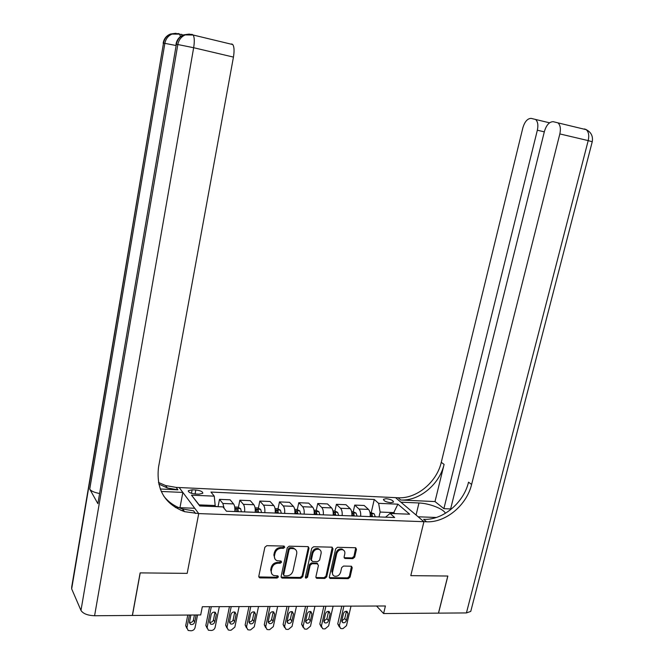 <?xml version="1.0" encoding="UTF-8"?>
<svg xmlns="http://www.w3.org/2000/svg" width="664" height="664" viewBox="0 0 664 664"><rect width="100%" height="100%" fill="white"/><g stroke="black" fill="none" stroke-linecap="round" stroke-linejoin="round"><path stroke-width="1" d="M284.781 547.227L283.91 546.074L266.82 545.683L264.861 547.269L258.786 576.277L260.064 577.896L277.079 578.037L278.432 576.941L277.884 575.871L273.858 575.539C271.808 574.659 270.97 573.032 271.335 570.642L271.85 568.243C272.813 565.147 274.888 563.462 278.05 563.196L280.241 563.23L281.594 562.134L281.021 561.047L277.129 560.723C275.004 559.86 274.124 558.192 274.498 555.735L275.012 553.319C275.983 550.207 278.058 548.522 281.229 548.273L283.428 548.323L284.781 547.227M275.012 559.088L273.858 554.971L274.373 552.556C275.344 549.443 277.411 547.759 280.582 547.518L282.773 547.568L284.151 546.107M258.786 576.933L276.44 577.248L277.809 575.854M271.808 573.879L270.704 569.853L271.211 567.463C272.182 564.367 274.249 562.682 277.411 562.425L279.594 562.458L280.972 561.03M386.149 498.681L383.46 499.311C383.701 500.963 386.157 502.1 390.822 502.714L393.495 502.084C393.246 500.432 390.789 499.295 386.149 498.681M352.825 558.656L354.667 557.137L356.477 549.294L355.672 547.75L337.536 547.294L335.66 548.829L329.336 576.933L330.083 578.427L348.235 578.651L350.077 577.124L352.235 567.728L351.472 566.226L343.537 566.06L341.678 567.587L340.607 572.277C339.47 575.331 337.453 576.634 334.556 576.194C332.88 575.514 332.199 574.177 332.531 572.177L336.706 553.701C337.802 550.688 339.785 549.369 342.649 549.734C344.425 550.406 345.139 551.784 344.799 553.859L344.101 556.938L344.882 558.466L352.825 558.656L352.103 557.909L353.945 556.39L355.721 547.767M470.917 610.747L470.751 611.403L466.427 612.922L438.531 613.138L447.86 576.028L410.792 575.646L447.793 576.028L438.456 613.138L383.601 613.553L385.411 605.983L202.321 606.73L200.694 614.947L132.435 615.462L140.22 572.891L187.173 573.364L198.735 513.596L426.52 521.779C445.644 522.834 466.742 505.204 471.614 484.429L559.835 133.929C560.947 128.75 560.325 125.064 557.967 122.865L553.212 121.678C549.311 121.769 546.389 125.015 544.43 131.389L450.391 509.886M436.331 517.48L418.146 516.791L423.922 521.688L410.792 575.646L423.922 521.688L395.545 497.643L176.134 487.393L165.635 485.55L158.439 482.446M309.001 548.24L307.789 546.613L289.205 546.19L287.271 547.767L281.104 576.485L282.349 578.087L300.867 578.244L302.767 576.684L309.001 548.24L308.295 546.721M313.632 546.746L331.817 547.161L332.996 548.771L326.68 576.908L324.804 578.444L316.662 578.311L315.898 576.808L318.438 565.388L317.251 563.794L312.072 563.711L310.179 565.263L307.548 577.199L305.913 578.236L305.382 577.182L311.731 548.306L313.632 546.746M195.374 494.008L199.084 494.174L202.794 493.286C202.802 491.634 200.47 490.53 195.822 489.982L192.128 489.816L188.377 490.704C188.36 492.364 190.692 493.46 195.374 494.008M231.703 43.915L232.773 44.554C234.218 46.804 234.442 50.987 233.446 57.096L193.656 47.725L94.587 615.752L132.343 615.462L140.129 572.891L187.173 573.364L198.735 513.596L179.18 487.542L182.849 492.431L161.244 491.46M191.506 495.161L214.264 496.149L215.177 505.52L199.15 504.889L191.506 495.161L199.764 505.976L222.946 506.881L226.466 511.23L394.69 517.513L390.067 513.438L385.552 517.173M371.276 512.417L374.264 499.477L210.953 492.065L214.264 496.149M374.264 499.477L378.629 503.337L397.902 504.175L409.63 514.202L390.067 513.438M376.571 606.024L383.601 613.553M199.15 504.889L199.988 505.985M215.177 505.52L214.97 506.574M393.536 513.571L393.769 512.608L380.123 512.06L378.986 516.932M394.931 513.629L393.769 512.608L397.902 504.175M218.058 506.69L219.502 499.353L222.872 503.478L224.15 508.367M234.799 511.537C235.073 508.026 234.658 505.487 233.562 503.918L230.126 499.809L219.502 499.353M238.384 507.47L239.845 500.216L243.348 504.316C244.468 505.877 244.892 508.408 244.626 511.911M255.175 512.301C255.441 508.815 255.001 506.3 253.856 504.74L250.286 500.664L239.845 500.216M258.362 508.201L259.832 501.063L263.475 505.13C264.637 506.682 265.085 509.197 264.82 512.666M275.187 513.048C275.444 509.595 274.979 507.097 273.8 505.553L270.09 501.503L259.832 501.063M277.112 513.123L277.212 512.658M277.992 508.931L279.478 501.901L283.246 505.935C284.449 507.479 284.922 509.969 284.665 513.405M294.849 513.787C295.098 510.359 294.617 507.885 293.388 506.35L289.554 502.324L279.478 501.901M296.393 513.845L296.517 513.239M297.289 509.645L298.783 502.714L302.676 506.732C303.921 508.259 304.419 510.724 304.162 514.135M314.172 514.509C314.421 511.114 313.906 508.657 312.644 507.13L308.685 503.138L298.783 502.714M315.342 514.55L315.491 513.853M316.255 510.35L317.757 503.519L321.766 507.504C323.053 509.022 323.575 511.471 323.327 514.849M333.162 515.214C333.403 511.853 332.871 509.412 331.568 507.902L327.493 503.934L317.757 503.519M334.025 515.007L334.141 514.484M334.905 511.048L336.407 504.316L340.541 508.267C341.86 509.778 342.4 512.201 342.159 515.554M351.829 515.911C352.069 512.575 351.513 510.159 350.177 508.657L345.986 504.715L336.407 504.316M353.24 511.736L354.75 505.088L358.992 509.022C360.353 510.516 360.909 512.923 360.676 516.243M370.18 516.6C370.412 513.289 369.84 510.89 368.47 509.404L364.171 505.487L354.75 505.088M380.123 512.06L378.629 503.337M281.113 577.157L300.203 577.456L302.103 575.904L308.32 547.493M290.467 548.481L289.114 549.576L283.702 574.767L284.242 575.829L286.856 575.904C289.977 575.63 292.019 573.962 292.99 570.899L296.708 553.743C297.09 551.253 296.202 549.576 294.027 548.73L290.467 548.481L289.803 547.725L288.458 548.821L289.114 549.576M283.686 575.149L283.055 573.978L288.458 548.821M295.472 549.526L293.363 547.974L292.102 547.775L292.758 548.53M289.803 547.725L292.102 547.775M315.906 577.506L324.115 577.672L325.982 576.136L332.266 547.252M317.741 563.885L316.96 563.089L311.399 562.947L309.499 564.5L306.876 576.418L307.548 577.199M305.357 577.481L306.876 576.418M321.086 553.469C321.417 551.386 320.687 549.999 318.894 549.311C315.948 548.912 313.923 550.24 312.81 553.303L311.358 559.901L312.561 561.512L317.732 561.595L319.625 560.043L321.086 553.469M319.948 549.85L318.197 548.564C315.267 548.165 313.242 549.493 312.13 552.548L312.81 553.303M311.374 560.64L310.677 559.146L312.13 552.548M344.118 557.702L352.103 557.909M343.62 550.215L341.935 548.995C339.072 548.63 337.096 549.95 336.001 552.954L336.706 553.701M332.921 574.933L331.834 571.413L336.001 552.954M329.344 577.639L347.521 577.879L349.364 576.36L351.505 566.234M187.771 615.038L185.696 625.671L186.874 628.36M197.557 614.964L195.05 627.646C194.486 629.522 193.207 630.559 191.199 630.775L188.161 630.485L186.924 627.754L189.414 615.03M217.991 506.69L215.028 506.275M189.456 622.375C191.39 622.749 192.718 621.969 193.431 620.035L194.427 614.989M190.883 615.022L189.489 622.16L190.502 624.359C192.485 624.899 193.888 624.152 194.693 622.102L196.096 614.98M209.583 606.705L205.84 625.422L207.077 628.144M219.311 606.664L215.119 627.389C214.555 629.24 213.285 630.277 211.318 630.485L208.371 630.219L207.135 627.488L211.301 606.697M234.707 507.047L237.812 507.171L240.584 508.607L241.439 511.786M209.65 622.193C211.525 622.492 212.804 621.711 213.484 619.844L215.012 612.183M238.351 511.67L237.895 509.205L235.919 508.798L236.392 511.604M237.895 509.205L237.438 511.637M214.804 621.886L216.29 614.507L215.244 612.274C213.302 611.793 211.94 612.548 211.169 614.549L209.683 621.944L210.695 624.143C212.646 624.65 214.016 623.903 214.804 621.886L213.484 619.844M229.445 606.622L225.652 625.181L226.939 627.986M239.09 606.581L234.848 627.131L231.089 630.202L229.52 630.227L228.233 629.953L226.997 627.231L231.221 606.614M255.059 507.852L257.881 507.96L260.67 509.379L261.574 512.542M229.495 622.01C231.313 622.243 232.541 621.454 233.197 619.653L234.741 612.025M258.537 512.425L258.047 509.977L256.113 509.57L256.611 512.359M258.047 509.977L257.591 512.392M234.566 621.678L236.077 614.366L235.031 612.133C233.13 611.677 231.802 612.432 231.039 614.399L229.536 621.728L230.549 623.928C232.45 624.409 233.794 623.654 234.566 621.678L233.197 619.653M248.967 606.547L245.124 624.948L246.468 627.82M258.537 606.506L254.237 626.874L250.527 629.928L248.983 629.945L247.755 629.696L246.527 626.974L250.793 606.539M275.045 508.632L277.61 508.732L280.416 510.151L281.353 513.28M249.008 621.819C250.768 621.994 251.955 621.205 252.577 619.462L254.096 612.225L255.524 614.217L254.486 611.992C252.627 611.569 251.324 612.316 250.577 614.25L249.058 621.521L250.062 623.712C251.922 624.16 253.233 623.413 253.997 621.471L255.524 614.217M278.365 513.172L277.859 510.74L275.95 510.325L276.481 513.098M277.859 510.74L277.394 513.131M268.156 606.464L264.272 624.716L265.675 627.663M277.652 606.423L273.311 626.625L269.642 629.655L268.123 629.671L266.953 629.439L265.716 626.725L270.049 606.456M294.692 509.404L296.991 509.495L299.813 510.898L300.792 514.011M268.198 621.637C269.891 621.753 271.036 620.964 271.626 619.271L273.17 612.1L274.647 614.076L273.609 611.859C271.792 611.453 270.522 612.208 269.783 614.109L268.239 621.321L269.244 623.504C271.061 623.928 272.348 623.181 273.103 621.263L274.647 614.076M297.854 513.894L297.323 511.487L295.438 511.072L296.003 513.828M297.323 511.487L296.858 513.861M181.637 34.296L182.749 35.192M160.232 489.003L177.935 489.816L167.386 487.965L158.762 484.031M180.898 510.35L183.679 510.458M175.387 507.528L194.735 508.267L198.735 513.596L184.559 511.67C164.747 504.225 156.057 489.418 158.513 467.257L233.446 57.096M94.587 615.752C87.606 615.462 83.075 613.685 80.975 610.423L71.67 588.877L71.712 586.901L163.477 43.226L71.67 588.877M99.285 493.443C94.246 492.489 91.059 491.045 89.731 489.127L97.874 503.661L176.333 44.388L97.874 503.661M179.961 507.703L182.849 492.431M195.548 513.488L193.564 510.824L182.625 508.998C174.922 506.599 168.639 502.308 163.776 496.124M445.411 513.313C443.776 508.948 429.176 503.295 418.976 502.98L400.89 502.175L395.545 497.643L398.051 497.759C416.519 498.979 436.763 482.255 441.261 462.351L522.859 127.828C524.718 121.636 527.482 118.482 531.15 118.375L535.566 119.462C537.823 121.562 538.413 125.147 537.342 130.219L443.884 508.657L450.624 508.948M435.003 501.569L400.699 500C419.233 501.204 439.551 484.396 444.091 464.41L435.003 501.569L443.884 508.657M426.52 521.779L423.624 519.339C442.68 520.41 463.696 502.872 468.527 482.189L471.614 484.429M287.022 606.39L283.096 624.484L284.557 627.497M296.451 606.348L292.06 626.384L288.433 629.381L286.939 629.406L285.819 629.181L284.599 626.476L288.973 606.381M313.989 510.168L316.047 510.251L318.878 511.637L319.89 514.724M287.055 621.454L290.367 619.089L291.919 611.976L293.447 613.934L292.426 611.727C290.641 611.345 289.396 612.092 288.666 613.968L287.105 621.114L288.101 623.297C289.886 623.695 291.147 622.948 291.886 621.064L293.447 613.934M317.01 514.617L316.454 512.218L314.595 511.803L315.184 514.542M316.454 512.218L315.981 514.575M305.581 606.315L301.614 624.26L303.133 627.339M314.935 606.274L310.503 626.144L306.917 629.115L305.448 629.14L304.378 628.933L303.157 626.235L307.581 606.307M332.963 510.915L334.772 510.981L337.619 512.367L338.673 515.422M305.614 621.263L308.793 618.914L310.362 611.859L311.939 613.793L310.918 611.594C309.183 611.237 307.955 611.984 307.233 613.826L305.664 620.915L306.652 623.089C308.395 623.463 309.632 622.724 310.362 620.865L311.939 613.793M335.843 515.314L335.262 512.948L333.428 512.525L334.042 515.247M335.262 512.948L334.789 515.281M323.841 606.24L319.824 624.035L321.401 627.173M333.12 606.199L328.638 625.903L325.094 628.858L323.65 628.874L322.621 628.683L321.417 626.003L325.883 606.232M351.613 511.645L353.19 511.712L356.045 513.081L357.132 516.111M323.858 621.081L326.92 618.732L328.506 611.735L330.132 613.66L329.12 611.469C327.418 611.129 326.207 611.876 325.501 613.694L323.907 620.724L324.895 622.882C326.605 623.239 327.817 622.508 328.539 620.674L330.132 613.66M354.352 516.011L353.746 513.654L351.937 513.231L352.584 515.945M353.746 513.654L353.273 515.969M341.794 606.166L337.744 623.82L339.37 626.999M351.007 606.124L346.483 625.671L342.981 628.601L341.562 628.617L340.574 628.434L339.379 625.762L343.886 606.157M369.948 512.367L374.172 513.778L375.293 516.791M341.811 620.89L344.757 618.558L346.359 611.619L348.019 613.528L347.023 611.345C345.355 611.029 344.168 611.768 343.471 613.561L341.86 620.533L342.832 622.683C344.508 623.023 345.703 622.293 346.409 620.483L348.019 613.528M370.23 514.351L370.819 516.625M372.546 516.692L371.931 514.351L370.188 513.861M371.931 514.351L371.442 516.65M233.562 503.918L222.872 503.478M253.856 504.74L243.348 504.316M273.8 505.553L263.475 505.13M293.388 506.35L283.246 505.935M312.644 507.13L302.676 506.732M331.568 507.902L321.766 507.504M350.177 508.657L340.541 508.267M368.47 509.404L358.992 509.022M191.464 493.31L192.128 489.816M195.05 493.991L195.822 489.982M280.582 547.518L281.229 548.273M274.373 552.556L275.012 553.319M273.858 554.971L274.498 555.735M279.594 562.458L280.241 563.23M277.411 562.425L278.05 563.196M271.211 567.463L271.85 568.243M270.704 569.853L271.335 570.642M276.44 577.248L277.079 578.037M259.441 577.099L260.064 577.896M282.773 547.568L283.428 548.323M302.103 575.904L302.767 576.684M300.203 577.456L300.867 578.244M281.71 577.29L282.349 578.087M283.055 573.978L283.702 574.767M332.291 548.032L332.996 548.771M325.982 576.136L326.68 576.908M324.115 577.672L324.804 578.444M316.404 577.605L317.085 578.385M316.562 563.03L317.251 563.794M311.399 562.947L312.072 563.711M309.499 564.5L310.179 565.263M310.677 559.146L311.358 559.901M344.533 557.777L345.247 558.524M331.834 571.413L332.531 572.177M351.513 566.973L352.235 567.728M349.364 576.36L350.077 577.124M347.521 577.879L348.235 578.651M329.809 577.721L330.498 578.493M355.746 548.555L356.477 549.294M353.945 556.39L354.667 557.137M186.924 627.754L185.696 625.671M193.431 620.035L194.693 622.102M207.135 627.488L205.84 625.422M240.517 508.566L234.857 508.35M214.97 612.49L216.29 614.507M226.997 627.231L225.652 625.181M260.603 509.346L255.217 509.139M234.699 612.357L236.077 614.366M246.527 626.974L245.124 624.948M280.341 510.11L275.22 509.911M252.577 619.462L253.997 621.471M265.716 626.725L264.272 624.716M299.738 510.865L294.866 510.674M271.626 619.271L273.103 621.263M177.935 489.816L176.134 487.393M80.975 610.423L177.827 44.521L176.333 44.388C177.263 39.798 179.72 36.603 183.72 34.819C179.396 36.462 176.815 39.649 175.968 44.372M89.731 489.127L164.855 43.351L163.477 43.226C164.357 38.802 166.722 35.723 170.59 33.997C166.432 35.599 163.958 38.67 163.153 43.21M180.434 36.57L179.604 34.146L178.724 33.59L170.59 33.997L176.051 33.283M182.525 34.852L179.604 34.146L172.001 34.088C168.125 35.823 165.743 38.902 164.855 43.351L175.786 45.459M232.773 44.554L193.166 35.018L185.239 34.91C181.222 36.711 178.757 39.915 177.827 44.521L193.656 47.725C194.635 41.5 194.469 37.267 193.166 35.018L192.178 34.395L183.72 34.819L189.398 34.071M190.634 34.304L190.211 34.362M400.699 500L398.051 497.759M444.091 464.41L441.261 462.351M573.887 126.7L574.41 126.782M466.427 612.922L588.196 140.602L559.835 133.929M544.314 131.854L537.342 130.219M584.503 128.932L586.237 129.671C588.661 131.862 589.317 135.506 588.196 140.602L592.238 141.764M585.864 129.422L586.586 129.829M416.062 515.032L418.976 502.98M284.599 626.476L283.096 624.484M318.811 511.604L314.18 511.421M290.367 619.089L291.886 621.064M303.157 626.235L301.614 624.26M337.553 512.326L333.162 512.16M308.793 618.914L310.362 620.865M321.417 626.003L319.824 624.035M355.979 513.048L351.82 512.882M326.92 618.732L328.539 620.674M339.379 625.762L337.744 623.82M374.098 513.745L370.163 513.596M344.757 618.558L346.409 620.483M188.285 491.194L188.377 490.704M258.952 577.008L259.566 577.813M281.245 577.215L281.885 578.004M293.363 547.974L294.027 548.73M315.981 577.531L316.662 578.311M316.96 563.089L317.649 563.852M305.365 577.597L305.913 578.236M318.197 548.564L318.894 549.311M344.168 557.719L344.882 558.466M341.935 548.995L342.649 549.734M329.394 577.655L330.083 578.427M189.439 622.608L190.502 624.359M209.641 622.475L210.695 624.143M229.495 622.351L230.549 623.928M249.017 622.218L250.062 623.712M268.206 622.085L269.244 623.504M182.625 508.998L184.559 511.67M167.386 487.965L165.635 485.55M549.535 122.815L535.566 119.462M470.751 611.403L592.255 141.706C593.159 136.203 591.159 132.194 586.237 129.671L557.967 122.865M287.08 621.952L288.101 623.297M305.639 621.811L306.652 623.089M323.899 621.678L324.895 622.882M341.86 621.537L342.832 622.683"/></g></svg>
